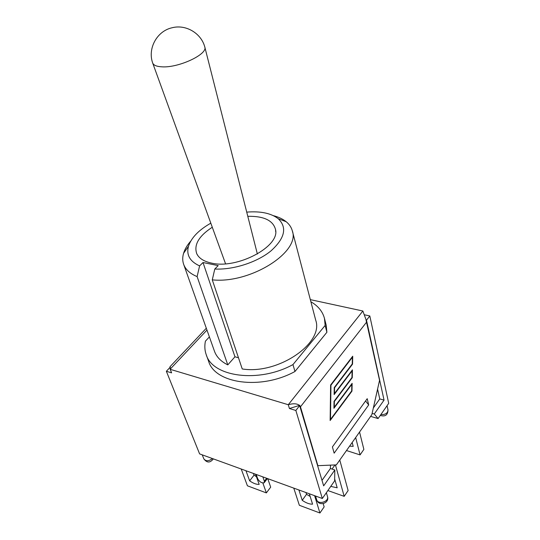 <?xml version="1.0" encoding="UTF-8"?>
<svg xmlns="http://www.w3.org/2000/svg" width="540" height="540" viewBox="0 0 540 540"><rect width="100%" height="100%" fill="white"/><g stroke="black" fill="none" stroke-linecap="round" stroke-linejoin="round"><path stroke-width="0.81" d="M247.793 216.317C263.885 216.02 273.139 220.441 275.549 229.595C280.091 246.476 237.263 269.393 211.525 263.095C203.972 261.475 199.058 258.383 196.796 253.82C193.651 244.897 198.815 236.041 212.288 227.239M246.726 212.119C260.55 211.012 271.04 213.199 278.201 218.687C287.354 227.475 284.931 238.214 270.945 250.918C257.033 262.325 233.226 270.007 214.792 269.015L212.281 279.855C250.202 283.952 300.537 251.964 292.322 230.864C291.371 227.353 289.339 224.316 286.214 221.744C282.879 219.044 278.606 217.019 273.395 215.663M190.748 241.09C187.198 245.14 184.802 249.217 183.566 253.328C182.425 257.202 182.453 260.861 183.641 264.296C185.551 269.588 190.046 273.685 197.113 276.588L199.597 265.889C189.884 261.448 186.179 254.914 188.474 246.294C191.309 237.728 198.754 230.02 210.809 223.169M214.792 269.015L218.194 265.606L203.013 262.535L199.597 265.889M238.471 357.757L234.961 356.798L227.786 364.878L197.113 276.588M234.961 356.798L203.013 262.535M292.322 230.864L315.691 320.125C324.128 343.028 278.093 374.814 242.237 368.955L212.281 279.855M227.786 364.878C220.982 361.51 216.547 356.974 214.481 351.263L183.641 264.296M310.878 301.766C318.047 305.903 322.569 311.425 324.452 318.344L326.187 325.161L326.896 332.269L294.975 371.486L292.964 364.588C258.795 383.393 212.504 376.92 206.233 354.713C204.707 350.413 204.437 345.897 205.423 341.159L209.392 336.906M294.975 371.486C261.029 390.251 214.947 383.63 208.636 361.327L206.233 354.713M324.452 318.344L325.148 325.424L292.964 364.588M326.896 332.269L325.148 325.424M293.767 488.113L299.349 505.278L319.923 513L324.149 506.885L323.183 503.685M314.604 495.686L319.923 513M355.664 437.542L360.065 454.903L363.865 449.395L359.552 432.041M339.781 460.04L348.125 490.556L344.189 496.348L335.428 464.92M309.332 493.769L312.572 504.158C309.541 504.279 306.092 502.997 302.231 500.324L298.91 489.983M305.971 492.548L306.524 494.309L302.231 500.324M306.524 494.309L310.176 496.476M346.484 450.542L360.065 454.903M352.188 442.469L353.194 446.357L349.596 446.141M327.868 490.543L344.189 496.348M334.651 478.872L337.183 487.802L330.764 486.392M334.625 480.607L335.219 480.87M241.225 469.017L247.415 485.798L266.362 492.905L270.689 487.141L267.746 478.656M253.422 473.452L254.043 475.173L249.649 480.843L245.963 470.738M254.043 475.173L256.419 476.678M255.542 474.221L259.166 484.367C256.466 484.562 253.294 483.388 249.649 480.843M262.872 483.01L266.362 492.905M368.685 404.919L334.139 453.168L332.411 446.918L367.22 398.682L368.685 404.919L365.58 400.957M366.208 320.139L362.873 311.013L288.272 404.723L170.195 369.313L171.612 372.863L166.361 371.277L199.604 453.89L322.326 498.494L334.618 480.87L334.82 470.009L323.649 485.865L299.551 405.29L300.469 406.809L317.871 465.683L336.359 464.879L371.851 414.626L379.553 380.336L366.086 320.294L366.491 320.2L384.055 400.113L374.274 413.998L378.088 418.554L370.609 416.387M288.529 404.649C293.402 403.292 297.054 403.542 299.464 405.392L289.433 408.524L288.272 404.723M310.325 299.632L362.873 311.013M352.431 369.839L352.262 377.69L334.368 401.49L334.287 407.214L352.141 383.332L351.979 391.102L330.143 420.518L330.615 385L352.721 356.211L352.553 364.142L334.571 387.74L334.49 393.525L352.431 369.839M170.249 366.451L170.168 369.164L206.969 330.068M351.81 384.365L333.936 408.281L334.037 401.321L351.952 377.507L352.094 370.879L334.139 394.592L334.24 387.565L352.242 363.953L352.384 357.251L330.953 385.182L330.494 419.452L351.668 390.933L351.81 384.365L333.943 408.031M330.494 419.452L330.797 385.142L352.384 357.251M352.094 370.879L334.145 394.342M352.262 377.69L352.276 370.042M334.49 393.525L334.422 387.7L352.404 364.102L352.566 356.413M330.149 420.262L351.83 391.061L351.986 383.542M334.287 407.214L334.22 401.45L352.114 377.649M299.842 405.371L295.853 410.468L289.433 408.524M364.5 314.8L369.812 315.954L366.491 320.2M166.361 371.277L169.965 367.457M262.852 476.874L264.384 481.255L264.114 482.834C261.691 483.185 259.558 481.842 257.722 478.811L256.163 474.444M369.812 315.954L388.712 403.339L378.088 418.554M334.969 464.94L332.046 469.071M334.82 470.009L330.399 468.511L330.46 465.136M372.134 413.384L374.274 413.998M377.575 389.144L379.762 398.925L373.349 407.97M330.399 468.511L322.016 480.337M384.055 400.113L379.762 398.925M322.326 498.494L295.853 410.468M161.96 66.832C156.627 66.555 153.529 65.259 152.651 62.937L152.644 62.91C147.508 48.506 156.938 31.057 172.064 27.763C185.861 24.125 201.143 33.244 204.761 46.879L204.768 46.906C208.13 54.149 178.686 68.02 161.96 66.832M300.469 406.809L366.714 321.962M266.666 478.264L264.384 481.255M327.476 496.483C329.319 501.714 318.013 505.089 316.663 499.709C318.546 506.79 329.812 503.429 327.476 496.483L326.363 492.71M212.409 458.541C208.811 461.342 205.956 461.45 203.85 458.872C206.948 463.016 210.114 463.023 213.347 458.885M380.268 415.442C385.243 416.873 387.828 415.044 388.004 409.941C387.761 413.221 385.385 414.767 380.869 414.578M275.677 231.62L275.549 229.595M197.822 255.569L196.796 253.82M188.474 246.294L183.566 253.328M278.201 218.687L286.214 221.744M169.972 366.741L206.321 328.232M267.388 478.528L264.465 482.375M315.536 496.024L316.663 499.709M202.237 454.849L203.85 458.872M387.072 405.682L388.004 409.941M257.371 254.016L204.768 46.906M225.558 263.803L152.651 62.937"/></g></svg>
